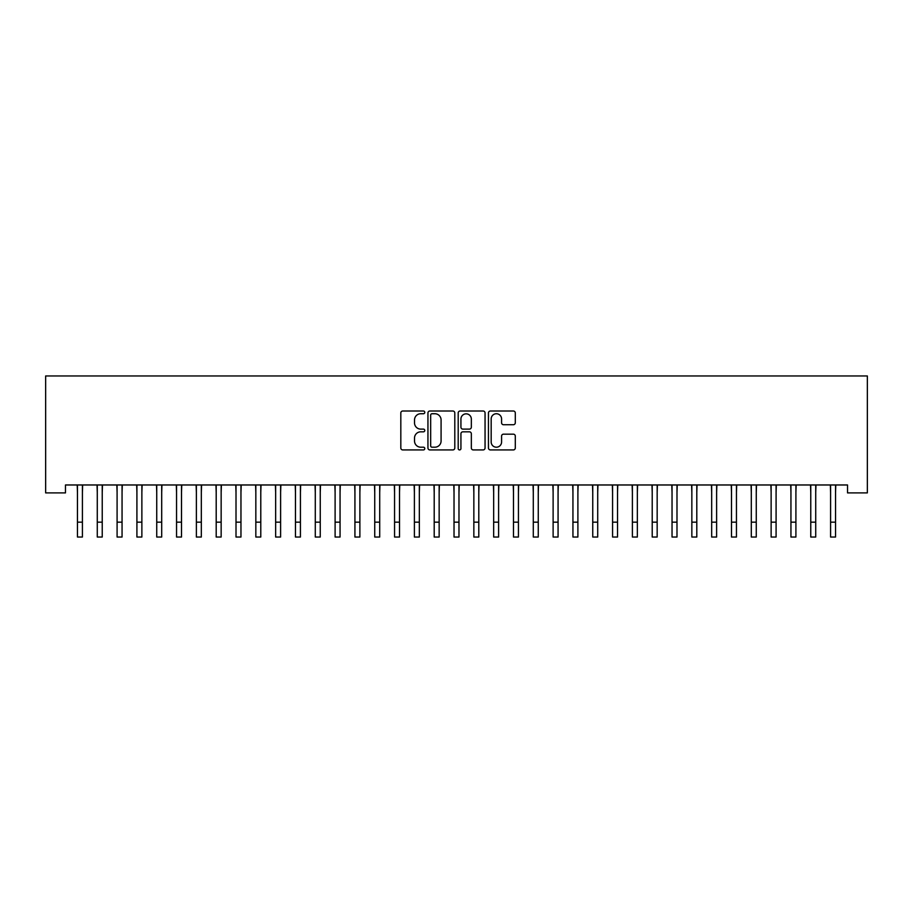 <?xml version="1.0" encoding="UTF-8"?>
<svg xmlns="http://www.w3.org/2000/svg" width="913" height="913" viewBox="0 0 913 913"><rect width="100%" height="100%" fill="white"/><g stroke="black" fill="none" stroke-linecap="round" stroke-linejoin="round"><path stroke-width="1.37" d="M424.785 412.379A1.358 1.358 0 0 0 423.427 411.01L402.759 411.01A1.94 1.94 0 0 0 400.818 412.961L400.818 447.975A1.94 1.94 0 0 0 402.759 449.926L423.427 449.926A1.358 1.358 0 0 0 424.785 448.557A1.358 1.358 0 0 0 423.427 447.199L420.756 447.199A6.22 6.22 0 0 1 414.525 440.968L414.525 438.057A6.22 6.22 0 0 1 420.756 431.826L423.427 431.826A1.358 1.358 0 0 0 424.785 430.468A1.358 1.358 0 0 0 423.427 429.11L420.756 429.11A6.22 6.22 0 0 1 414.525 422.879L414.525 419.957A6.22 6.22 0 0 1 420.756 413.737L423.427 413.737A1.358 1.358 0 0 0 424.785 412.379M513.357 424.728A1.94 1.94 0 0 0 515.297 422.787L515.297 412.961A1.94 1.94 0 0 0 513.357 411.01L490.395 411.01A1.94 1.94 0 0 0 488.455 412.961L488.455 447.975A1.94 1.94 0 0 0 490.395 449.926L513.357 449.926A1.94 1.94 0 0 0 515.297 447.975L515.297 436.106A1.94 1.94 0 0 0 513.357 434.166L503.531 434.166A1.94 1.94 0 0 0 501.579 436.106L501.579 441.995A5.204 5.204 0 0 1 496.375 447.199A5.204 5.204 0 0 1 491.171 441.995L491.171 418.941A5.204 5.204 0 0 1 496.375 413.737A5.204 5.204 0 0 1 501.579 418.941L501.579 422.787A1.94 1.94 0 0 0 503.531 424.728L513.357 424.728M847.526 484.974L65.474 484.974L65.474 492.894L45.65 492.894L45.65 375.962L867.35 375.962L867.35 492.894L847.526 492.894L847.526 484.974M454.8 412.961A1.94 1.94 0 0 0 452.848 411.01L429.897 411.01A1.94 1.94 0 0 0 427.946 412.961L427.946 447.975A1.94 1.94 0 0 0 429.897 449.926L452.848 449.926A1.94 1.94 0 0 0 454.8 447.975L454.8 412.961M460.152 411.01L483.103 411.01A1.94 1.94 0 0 1 485.054 412.961L485.054 447.975A1.94 1.94 0 0 1 483.103 449.926L473.276 449.926A1.94 1.94 0 0 1 471.336 447.975L471.336 433.778A1.94 1.94 0 0 0 469.385 431.826L462.868 431.826A1.94 1.94 0 0 0 460.928 433.778L460.928 448.557A1.358 1.358 0 0 1 459.559 449.926A1.358 1.358 0 0 1 458.2 448.557L458.2 412.961A1.94 1.94 0 0 1 460.152 411.01M432.032 413.737A1.358 1.358 0 0 0 430.674 415.095L430.674 445.841A1.358 1.358 0 0 0 432.032 447.199L434.862 447.199A6.22 6.22 0 0 0 441.082 440.968L441.082 419.957A6.22 6.22 0 0 0 434.862 413.737L432.032 413.737M471.336 419.044A5.204 5.204 0 0 0 466.132 413.84A5.204 5.204 0 0 0 460.928 419.044L460.928 427.158A1.94 1.94 0 0 0 462.868 429.11L469.385 429.11A1.94 1.94 0 0 0 471.336 427.158L471.336 419.044M82.41 492.438L82.661 484.974M77.457 492.438L77.206 484.974M77.457 537.038L82.41 537.038L77.457 537.038L77.457 485.59M82.41 537.038L82.41 485.59M102.233 492.438L102.484 484.974M97.28 492.438L97.029 484.974M122.057 492.438L122.308 484.974M117.092 492.438L116.841 484.974M97.28 537.038L102.233 537.038L97.28 537.038L97.28 485.59M102.233 537.038L102.233 485.59M117.092 537.038L122.057 537.038L117.092 537.038L117.092 485.59M122.057 537.038L122.057 485.59M141.869 492.438L142.12 484.974M136.916 492.438L136.665 484.974M161.692 492.438L161.943 484.974M156.739 492.438L156.488 484.974M136.916 537.038L141.869 537.038L136.916 537.038L136.916 485.59M141.869 537.038L141.869 485.59M156.739 537.038L161.692 537.038L156.739 537.038L156.739 485.59M161.692 537.038L161.692 485.59M181.504 492.438L181.767 484.974M176.551 492.438L176.3 484.974M176.551 537.038L181.504 537.038L176.551 537.038L176.551 485.59M181.504 537.038L181.504 485.59M201.328 492.438L201.579 484.974M196.375 492.438L196.124 484.974M196.375 537.038L201.328 537.038L196.375 537.038L196.375 485.59M201.328 537.038L201.328 485.59M221.151 492.438L221.403 484.974M216.198 492.438L215.947 484.974M216.198 537.038L221.151 537.038L216.198 537.038L216.198 485.59M221.151 537.038L221.151 485.59M240.964 492.438L241.215 484.974M236.011 492.438L235.759 484.974M236.011 537.038L240.964 537.038L236.011 537.038L236.011 485.59M240.964 537.038L240.964 485.59M260.787 492.438L261.038 484.974M255.834 492.438L255.583 484.974M255.834 537.038L260.787 537.038L255.834 537.038L255.834 485.59M260.787 537.038L260.787 485.59M280.611 492.438L280.862 484.974M275.646 492.438L275.395 484.974M275.646 537.038L280.611 537.038L275.646 537.038L275.646 485.59M280.611 537.038L280.611 485.59M300.423 492.438L300.674 484.974M295.47 492.438L295.219 484.974M295.47 537.038L300.423 537.038L295.47 537.038L295.47 485.59M300.423 537.038L300.423 485.59M320.246 492.438L320.497 484.974M315.293 492.438L315.042 484.974M315.293 537.038L320.246 537.038L315.293 537.038L315.293 485.59M320.246 537.038L320.246 485.59M340.058 492.438L340.309 484.974M335.105 492.438L334.854 484.974M335.105 537.038L340.058 537.038L335.105 537.038L335.105 485.59M340.058 537.038L340.058 485.59M359.882 492.438L360.133 484.974M354.929 492.438L354.678 484.974M354.929 537.038L359.882 537.038L354.929 537.038L354.929 485.59M359.882 537.038L359.882 485.59M379.705 492.438L379.956 484.974M374.741 492.438L374.49 484.974M374.741 537.038L379.705 537.038L374.741 537.038L374.741 485.59M379.705 537.038L379.705 485.59M399.517 492.438L399.768 484.974M394.564 492.438L394.313 484.974M394.564 537.038L399.517 537.038L394.564 537.038L394.564 485.59M399.517 537.038L399.517 485.59M419.341 492.438L419.592 484.974M414.388 492.438L414.137 484.974M414.388 537.038L419.341 537.038L414.388 537.038L414.388 485.59M419.341 537.038L419.341 485.59M439.153 492.438L439.404 484.974M434.2 492.438L433.949 484.974M434.2 537.038L439.153 537.038L434.2 537.038L434.2 485.59M439.153 537.038L439.153 485.59M458.977 492.438L459.228 484.974M454.023 492.438L453.772 484.974M454.023 537.038L458.977 537.038L454.023 537.038L454.023 485.59M458.977 537.038L458.977 485.59M478.8 492.438L479.051 484.974M473.847 492.438L473.596 484.974M473.847 537.038L478.8 537.038L473.847 537.038L473.847 485.59M478.8 537.038L478.8 485.59M498.612 492.438L498.863 484.974M493.659 492.438L493.408 484.974M493.659 537.038L498.612 537.038L493.659 537.038L493.659 485.59M498.612 537.038L498.612 485.59M518.436 492.438L518.687 484.974M513.483 492.438L513.232 484.974M513.483 537.038L518.436 537.038L513.483 537.038L513.483 485.59M518.436 537.038L518.436 485.59M538.259 492.438L538.51 484.974M533.295 492.438L533.044 484.974M558.071 492.438L558.322 484.974M553.118 492.438L552.867 484.974M577.895 492.438L578.146 484.974M572.942 492.438L572.691 484.974M597.707 492.438L597.958 484.974M592.754 492.438L592.503 484.974M617.53 492.438L617.781 484.974M612.577 492.438L612.326 484.974M637.354 492.438L637.605 484.974M632.389 492.438L632.138 484.974M657.166 492.438L657.417 484.974M652.213 492.438L651.962 484.974M533.295 537.038L538.259 537.038L533.295 537.038L533.295 485.59M538.259 537.038L538.259 485.59M553.118 537.038L558.071 537.038L553.118 537.038L553.118 485.59M558.071 537.038L558.071 485.59M572.942 537.038L577.895 537.038L572.942 537.038L572.942 485.59M577.895 537.038L577.895 485.59M592.754 537.038L597.707 537.038L592.754 537.038L592.754 485.59M597.707 537.038L597.707 485.59M612.577 537.038L617.53 537.038L612.577 537.038L612.577 485.59M617.53 537.038L617.53 485.59M632.389 537.038L637.354 537.038L632.389 537.038L632.389 485.59M637.354 537.038L637.354 485.59M652.213 537.038L657.166 537.038L652.213 537.038L652.213 485.59M657.166 537.038L657.166 485.59M676.99 492.438L677.241 484.974M672.036 492.438L671.785 484.974M672.036 537.038L676.99 537.038L672.036 537.038L672.036 485.59M676.99 537.038L676.99 485.59M696.802 492.438L697.053 484.974M691.849 492.438L691.598 484.974M691.849 537.038L696.802 537.038L691.849 537.038L691.849 485.59M696.802 537.038L696.802 485.59M716.625 492.438L716.876 484.974M711.672 492.438L711.421 484.974M711.672 537.038L716.625 537.038L711.672 537.038L711.672 485.59M716.625 537.038L716.625 485.59M736.449 492.438L736.7 484.974M731.496 492.438L731.233 484.974M731.496 537.038L736.449 537.038L731.496 537.038L731.496 485.59M736.449 537.038L736.449 485.59M756.261 492.438L756.512 484.974M751.308 492.438L751.057 484.974M751.308 537.038L756.261 537.038L751.308 537.038L751.308 485.59M756.261 537.038L756.261 485.59M776.084 492.438L776.335 484.974M771.131 492.438L770.88 484.974M771.131 537.038L776.084 537.038L771.131 537.038L771.131 485.59M776.084 537.038L776.084 485.59M795.908 492.438L796.159 484.974M790.943 492.438L790.692 484.974M790.943 537.038L795.908 537.038L790.943 537.038L790.943 485.59M795.908 537.038L795.908 485.59M815.72 492.438L815.971 484.974M810.767 492.438L810.516 484.974M810.767 537.038L815.72 537.038L810.767 537.038L810.767 485.59M815.72 537.038L815.72 485.59M835.543 492.438L835.794 484.974M830.59 492.438L830.339 484.974M830.59 537.038L835.543 537.038L830.59 537.038L830.59 485.59M835.543 537.038L835.543 485.59M77.457 522.168L82.41 522.168M97.28 522.168L102.233 522.168M117.092 522.168L122.057 522.168M136.916 522.168L141.869 522.168M156.739 522.168L161.692 522.168M176.551 522.168L181.504 522.168M196.375 522.168L201.328 522.168M216.198 522.168L221.151 522.168M236.011 522.168L240.964 522.168M255.834 522.168L260.787 522.168M275.646 522.168L280.611 522.168M295.47 522.168L300.423 522.168M315.293 522.168L320.246 522.168M335.105 522.168L340.058 522.168M354.929 522.168L359.882 522.168M374.741 522.168L379.705 522.168M394.564 522.168L399.517 522.168M414.388 522.168L419.341 522.168M434.2 522.168L439.153 522.168M454.023 522.168L458.977 522.168M473.847 522.168L478.8 522.168M493.659 522.168L498.612 522.168M513.483 522.168L518.436 522.168M533.295 522.168L538.259 522.168M553.118 522.168L558.071 522.168M572.942 522.168L577.895 522.168M592.754 522.168L597.707 522.168M612.577 522.168L617.53 522.168M632.389 522.168L637.354 522.168M652.213 522.168L657.166 522.168M672.036 522.168L676.99 522.168M691.849 522.168L696.802 522.168M711.672 522.168L716.625 522.168M731.496 522.168L736.449 522.168M751.308 522.168L756.261 522.168M771.131 522.168L776.084 522.168M790.943 522.168L795.908 522.168M810.767 522.168L815.72 522.168M830.59 522.168L835.543 522.168"/></g></svg>

